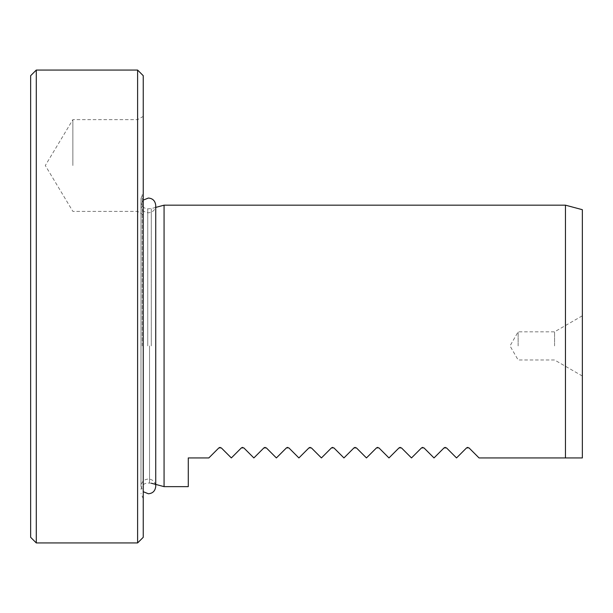 <?xml version="1.0" encoding="UTF-8"?>
<svg xmlns="http://www.w3.org/2000/svg" width="613" height="613" viewBox="0 0 613 613"><rect width="100%" height="100%" fill="white"/><g stroke="black" fill="none" stroke-linecap="round" stroke-linejoin="round"><path stroke-width="0.46" stroke-dasharray="3.06 2.3" d="M137.611 70.058L137.611 542.942L143.243 537.31L143.243 75.69M30.65 75.69L30.65 537.31L36.282 542.942L36.282 70.058M143.243 165.518L143.243 116.386L143.243 165.518M137.611 165.518L137.611 119.635L137.611 165.518M72.87 165.518L72.87 119.635L72.87 165.518M140.99 345.908L140.99 198.413L140.99 345.908M164.069 205.171L164.069 486.645M582.35 209.692L582.35 457.934L479.044 457.934L468.983 447.873L467.788 447.375M554.558 345.908L554.558 331.832L554.558 345.908M518.138 345.908L518.138 331.832L518.138 345.908M565.462 205.171L565.462 457.934M466.593 447.873L456.532 457.934L446.463 447.873L445.268 447.375M444.073 447.873L434.012 457.934L423.943 447.873L422.748 447.375M421.56 447.873L411.492 457.934L401.431 447.873L400.235 447.375M399.04 447.873L388.971 457.934L378.911 447.873L377.715 447.375M376.52 447.873L366.451 457.934L356.391 447.873L355.195 447.375M354 447.873L343.939 457.934L333.87 447.873L332.675 447.375M331.48 447.873L321.419 457.934L311.35 447.873L310.163 447.375M308.967 447.873L298.899 457.934L288.838 447.873L287.643 447.375M286.447 447.873L276.379 457.934L266.318 447.873L265.123 447.375M263.927 447.873L253.866 457.934L243.798 447.873L242.602 447.375M241.407 447.873L231.346 457.934L221.278 447.873L220.082 447.375M218.895 447.873L208.826 457.934L188.275 457.934L188.275 486.645M36.282 542.942L137.611 542.942M142.208 345.908L142.208 194.536L142.208 345.908M147.748 345.908L147.748 208.826L147.748 345.908M149.526 345.908L149.526 482.99L149.526 345.908M151.273 345.908L151.273 208.596L151.273 345.908M143.243 214.65L137.611 211.401L72.87 211.401L45.301 165.518L72.87 119.635L137.611 119.635L143.243 116.386M140.99 198.413L143.243 193.064M155.74 207.401L151.273 208.596L147.748 208.826C143.641 208.428 141.388 206.175 140.99 202.068M151.273 483.22L147.748 482.99C143.641 483.389 141.388 485.642 140.99 489.741M582.35 376.022L554.558 359.984L518.138 359.984L510.008 345.908L518.138 331.832L554.558 331.832L582.35 315.787M143.243 498.752L140.99 493.404M143.243 200.114L140.99 205.424C141.427 209.899 143.886 212.359 148.361 212.795C152.76 212.443 155.219 209.983 155.74 205.424L155.74 486.393C155.219 481.833 152.76 479.374 148.361 479.021C143.886 479.458 141.427 481.918 140.99 486.393L143.243 491.695M140.99 298.546L140.99 486.393L140.99 298.546"/><path stroke-width="0.92" d="M137.611 70.058L143.243 75.69L143.243 537.31L137.611 542.942L137.611 70.058L36.282 70.058L36.282 542.942L137.611 542.942M36.282 542.942L30.65 537.31L30.65 75.69L36.282 70.058M155.74 484.416L164.069 486.645L164.069 205.171L565.462 205.171L565.462 457.934L582.35 457.934L582.35 209.692L565.462 205.171M467.788 447.375L466.593 447.873L468.983 447.873L479.044 457.934L565.462 457.934M445.268 447.375L444.073 447.873L446.463 447.873L456.532 457.934L466.593 447.873M422.748 447.375L421.56 447.873L423.943 447.873L434.012 457.934L444.073 447.873M400.235 447.375L399.04 447.873L401.431 447.873L411.492 457.934L421.56 447.873M377.715 447.375L376.52 447.873L378.911 447.873L388.971 457.934L399.04 447.873M355.195 447.375L354 447.873L356.391 447.873L366.451 457.934L376.52 447.873M332.675 447.375L331.48 447.873L333.87 447.873L343.939 457.934L354 447.873M310.163 447.375L308.967 447.873L311.35 447.873L321.419 457.934L331.48 447.873M287.643 447.375L286.447 447.873L288.838 447.873L298.899 457.934L308.967 447.873M265.123 447.375L263.927 447.873L266.318 447.873L276.379 457.934L286.447 447.873M242.602 447.375L241.407 447.873L243.798 447.873L253.866 457.934L263.927 447.873M220.082 447.375L218.895 447.873L221.278 447.873L231.346 457.934L241.407 447.873M218.895 447.873L208.826 457.934L188.275 457.934L188.275 486.645L164.069 486.645M151.273 483.22L155.449 484.339M155.74 207.401L164.069 205.171M143.243 200.114L148.361 198.045C152.76 198.405 155.219 200.857 155.74 205.424L155.74 486.393C155.219 490.952 152.76 493.411 148.361 493.771L143.243 491.695"/></g></svg>
